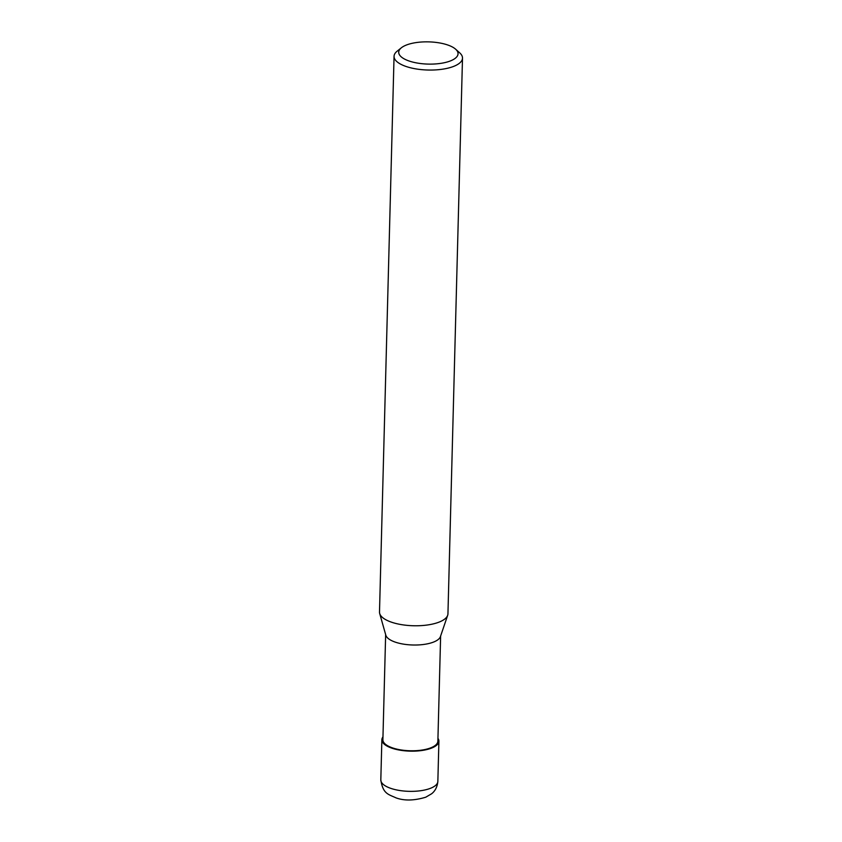<?xml version="1.0" encoding="UTF-8"?>
<svg xmlns="http://www.w3.org/2000/svg" width="842" height="842" viewBox="0 0 842 842"><rect width="100%" height="100%" fill="white"/><g stroke="black" fill="none" stroke-linecap="round" stroke-linejoin="round"><path stroke-width="1.26" d="M447.649 615.376L440.429 636.605A27.502 10.304 -178.5 0 1 433.946 641.909A27.502 10.304 -178.5 0 1 404.939 644.351A27.502 10.304 -178.5 0 1 385.815 635.173L379.71 613.597M440.629 636.015L437.872 741.181A27.502 10.304 -178.5 0 1 431.178 747.675A27.502 10.304 -178.5 0 1 400.666 749.885A27.502 10.304 -178.5 0 1 382.889 739.739L385.647 634.573M455.638 49.204A29.67 11.114 -178.5 0 1 450.817 60.761A29.67 11.114 -178.5 0 1 412.391 61.992A29.67 11.114 -178.5 0 1 401.371 47.783A29.67 11.114 -178.5 0 1 405.96 45.205A29.67 11.114 -178.5 0 1 455.638 49.204L459.711 52.857A34.238 12.819 -178.5 0 1 462.5 58.109L447.944 613.829A34.238 12.819 -178.5 0 1 439.608 621.901A34.238 12.819 -178.5 0 1 403.497 624.943A34.238 12.819 -178.5 0 1 379.689 613.523M462.5 58.109A34.238 12.819 -178.5 0 1 454.154 66.192A34.238 12.819 -178.5 0 1 416.169 68.939A34.238 12.819 -178.5 0 1 394.056 56.319A34.238 12.819 -178.5 0 1 397.108 51.215L401.371 47.783M447.681 615.302A34.238 12.819 -178.5 0 1 439.608 621.901A34.238 12.819 -178.5 0 1 401.623 624.659A34.238 12.819 -178.5 0 1 379.5 612.039L394.056 56.319M437.945 738.339A28.523 10.683 -178.5 0 1 438.903 741.213A28.523 10.683 -178.5 0 1 431.957 747.938A28.523 10.683 -178.5 0 1 400.297 750.233A28.523 10.683 -178.5 0 1 381.868 739.718A28.523 10.683 -178.5 0 1 382.973 736.908M438.903 741.213L437.851 781.397A28.523 10.683 -178.5 0 1 430.904 788.133A28.523 10.683 -178.5 0 1 399.245 790.428A28.523 10.683 -178.5 0 1 380.816 779.903L381.868 739.718M437.851 781.397C437.124 789.512 432.651 792.975 431.578 793.796L425.747 797.206C414.201 800.679 404.307 800.9 396.066 797.879C388.141 794.206 382.963 793.88 380.816 779.903"/></g></svg>
